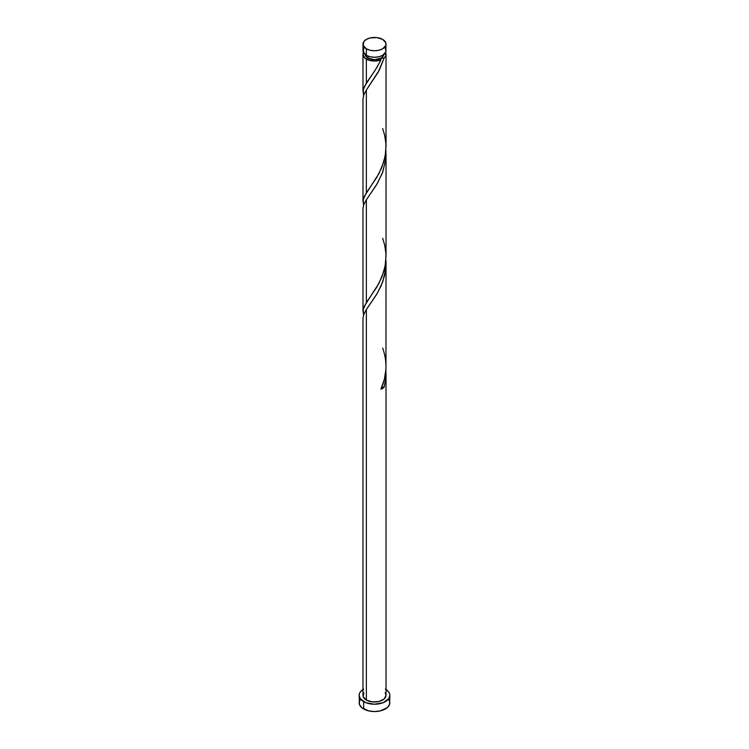 <?xml version="1.0" encoding="UTF-8"?>
<svg xmlns="http://www.w3.org/2000/svg" width="749" height="749" viewBox="0 0 749 749"><rect width="100%" height="100%" fill="white"/><g stroke="black" fill="none" stroke-linecap="round" stroke-linejoin="round"><path stroke-width="1.12" d="M363.855 48.067L363.199 51.915L366.355 55.323L366.355 48.807A11.525 6.657 180 0 1 362.975 44.107A11.525 6.657 180 0 1 370.09 37.956A11.525 6.657 180 0 1 382.645 39.397L376.747 37.581L370.09 37.956L366.355 39.397L363.855 41.56L363.199 45.399L366.355 48.807L370.09 50.249L374.5 50.754L378.91 50.249L382.645 48.807L385.801 45.399L385.801 42.805L382.645 39.397A11.525 6.657 180 0 1 386.025 44.107A11.525 6.657 180 0 1 378.91 50.249A11.525 6.657 180 0 1 366.355 48.807L366.355 55.323A11.525 6.657 0 0 0 378.91 56.765A11.525 6.657 0 0 0 386.025 50.614L385.145 48.067M365.278 54.377L365.98 56.418L367.984 58.141L367.984 56.1L367.984 58.141A9.222 5.318 0 0 0 381.016 58.141A9.222 5.318 0 0 0 383.713 54.611M386.025 689.492A15.364 8.866 180 0 1 389.864 695.362A15.364 8.866 180 0 1 380.38 703.554A15.364 8.866 180 0 1 363.639 701.635L363.639 708.957A15.364 8.866 0 0 0 380.38 710.876A15.364 8.866 0 0 0 389.864 702.684L388.694 699.285M381.709 387.158L384.106 387.345L385.754 378.629L385.904 369.95L385.688 379.275L384.106 387.345A11.525 6.657 180 0 1 380.867 389.218L384.368 379.368L385.969 368.864L386.025 263.685L384.658 275.398L381.166 285.772L376.429 294.741L366.355 309.552L366.355 700.062A11.525 6.657 0 0 0 378.91 701.504A11.525 6.657 0 0 0 386.025 695.362L384.078 699.06L378.91 701.504L372.253 701.888L366.355 700.062L366.355 309.552L363.855 314.252L362.993 318.035M386.025 373.096L386.016 374.126M385.894 260.137L386.025 263.685M380.015 61.718L380.867 59.929A11.525 6.657 180 0 1 366.355 59.087L366.355 83.027L375.315 69.994L380.015 61.718M363.621 205.488L363.199 199.674L366.355 192.783L366.355 90.02L379.322 70.106L384.106 58.057L385.688 55.978L385.548 52.496A11.525 6.657 180 0 1 386.025 54.377A11.525 6.657 180 0 1 384.106 58.057L378.142 72.297L366.355 90.02L366.355 192.783L376.747 177.457L381.812 167.495L385.145 156.326L386.016 145.971M385.894 150.371L385.529 160.998L382.177 173.581L376.429 184.984L366.355 199.786L366.355 302.549L376.747 287.223L381.812 277.261L385.145 266.092L386.016 255.737M386.025 153.919L386.025 256.682M363.621 95.722L363.199 89.908L366.355 83.027L366.355 59.087A11.525 6.657 180 0 1 362.975 54.377A11.525 6.657 180 0 1 363.452 52.496M365.287 54.611A9.222 5.318 0 0 0 367.984 58.141L374.5 59.705L381.016 58.141L380.342 59.012L380.867 59.929L375.315 61.015L369.566 60.388L364.922 58.076L362.975 54.377L362.984 91.612M366.355 90.02L363.855 94.73L362.975 99.037L362.984 201.378M362.993 98.512L362.975 99.037M363.621 315.245L363.199 309.431L366.355 302.549L366.355 199.786L363.855 204.486L362.993 208.269M362.975 208.802L362.984 311.144M362.975 318.568L362.975 695.362A11.525 6.657 0 0 0 366.355 700.062L363.199 696.664L363.855 692.816M380.389 58.806L381.016 58.141L384.106 58.057L381.016 58.141L383.02 56.418L383.722 54.377M362.975 54.377L363.855 51.831M360.306 699.285L359.136 702.684A15.364 8.866 0 0 0 363.639 708.957L363.639 701.635A15.364 8.866 180 0 1 359.136 695.362A15.364 8.866 180 0 1 362.975 689.492M363.639 689.089L360.306 691.964L359.436 693.63L359.136 695.362L360.306 698.761L365.961 702.74L374.5 704.229L383.039 702.74L388.694 698.761L389.864 695.362L389.564 693.63L388.694 691.964L385.361 689.089M385.145 692.816L386.025 695.362L386.025 373.451M359.136 695.362L359.436 704.406L361.73 707.608L368.62 710.876L374.5 711.55L380.38 710.876L387.27 707.608L389.564 704.406L389.864 695.362M362.975 44.107L362.975 50.614A11.525 6.657 0 0 0 366.355 55.323L370.09 56.765L374.5 57.27L378.91 56.765L382.645 55.323L385.801 51.915L386.025 44.107M381.765 387.139A2.303 1.329 180 0 1 384.106 387.345L380.867 389.218C387.018 375.811 387.608 362.076 382.645 348.023M366.355 309.552L377.309 293.271L382.776 281.764L385.754 268.872L385.904 260.184M366.355 199.786L377.309 183.505L382.776 171.998L385.754 159.106L385.904 150.418M381.016 58.141L380.867 59.929L376.962 67.335L364.351 86.584L363.068 90.704L363.565 95.535M382.645 128.5L384.649 135.166L385.932 143.958L385.679 152.852L383.9 161.531L378.994 173.496L364.351 196.341L363.068 200.47L363.565 205.301M382.645 238.257L384.649 244.932L385.932 253.714L385.679 262.618L383.9 271.297L378.994 283.262L364.351 306.107L363.068 310.236L363.565 315.067M386.025 54.377L386.025 146.926"/></g></svg>

